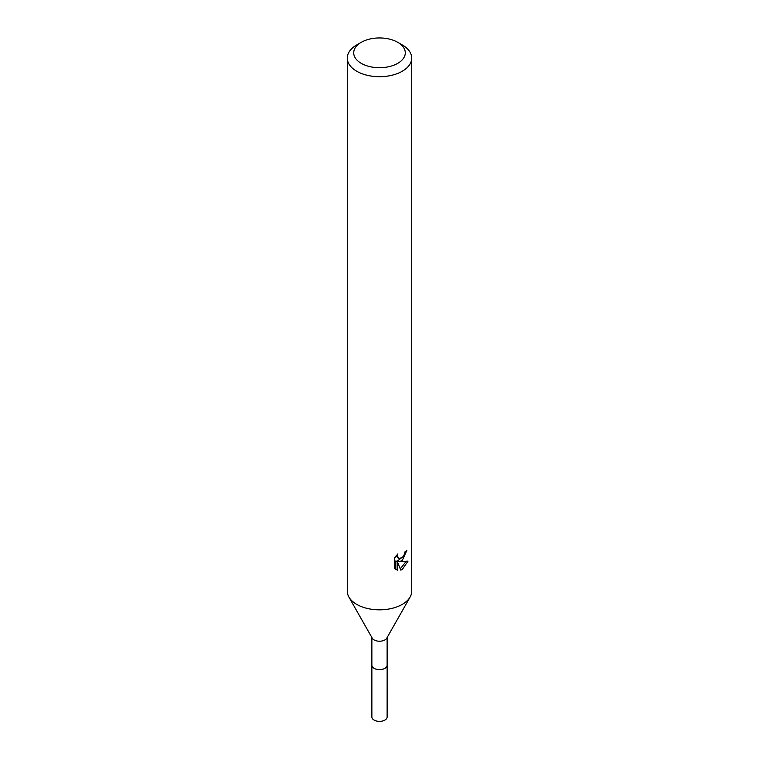 <?xml version="1.0" encoding="UTF-8"?>
<svg xmlns="http://www.w3.org/2000/svg" width="759" height="759" viewBox="0 0 759 759"><rect width="100%" height="100%" fill="white"/><g stroke="black" fill="none" stroke-linecap="round" stroke-linejoin="round"><path stroke-width="1.14" d="M387.128 664.903A7.647 4.412 180 0 1 387.147 665.235A7.628 4.402 180 0 1 384.889 668.328A7.628 4.402 180 0 1 376.578 669.286A7.628 4.402 180 0 1 371.872 665.216A7.647 4.412 180 0 1 371.872 664.903M387.128 664.998A7.637 4.412 180 0 1 384.898 668.347A7.637 4.412 180 0 1 376.388 669.258A7.637 4.412 180 0 1 371.872 664.998M397.725 42.305L402.279 44.942A32.22 18.605 180 0 1 411.72 58.092L411.72 591.223A32.22 18.605 180 0 1 410.116 597.02L386.748 638.196A7.628 4.402 180 0 1 384.889 639.932A7.628 4.402 180 0 1 372.252 638.196L348.884 597.02A32.22 18.605 180 0 1 347.28 591.223L347.28 58.092A32.22 18.605 180 0 1 356.721 44.942L361.275 42.305A25.778 14.876 180 0 1 397.725 42.305A25.778 14.876 180 0 1 397.725 63.358A25.778 14.876 180 0 1 361.275 63.358A25.778 14.876 180 0 1 361.275 42.305L356.721 44.942M410.116 597.02A32.22 18.605 180 0 1 402.279 604.382A32.22 18.605 180 0 1 348.884 597.02M394.481 568.472L394.481 558.093L397.877 553.899L397.412 555.958L398.665 558.415L402.279 557.751L404.613 554.032L404.945 551.878A32.22 18.605 0 0 0 406.909 550.247L402.279 560.531L399.196 561.698L408.019 561.129L402.279 569.487L400.761 570.123L397.422 561.783L397.422 570.199L394.481 568.463M411.72 58.092A32.22 18.605 180 0 1 402.279 71.242A32.22 18.605 180 0 1 367.166 75.274A32.22 18.605 180 0 1 347.28 58.092M403.646 556.157L397.659 560.816L399.196 561.698M404.86 552.96L405.126 551.746M398.665 558.415L395.98 555.967M395.126 569.051L395.875 569.297L395.875 560.892L397.422 561.783M400.278 568.852L406.008 561.537M395.875 569.297L397.422 570.199M371.853 665.235A7.647 4.412 180 0 0 374.092 668.356A7.647 4.412 180 0 0 382.422 669.315A7.647 4.412 180 0 0 387.147 665.235L387.128 716.98A7.628 4.402 180 0 1 382.413 721.05A7.628 4.402 180 0 1 374.111 720.092A7.628 4.402 180 0 1 371.872 716.98L371.872 637.522M387.128 665.216L387.128 637.522"/></g></svg>
